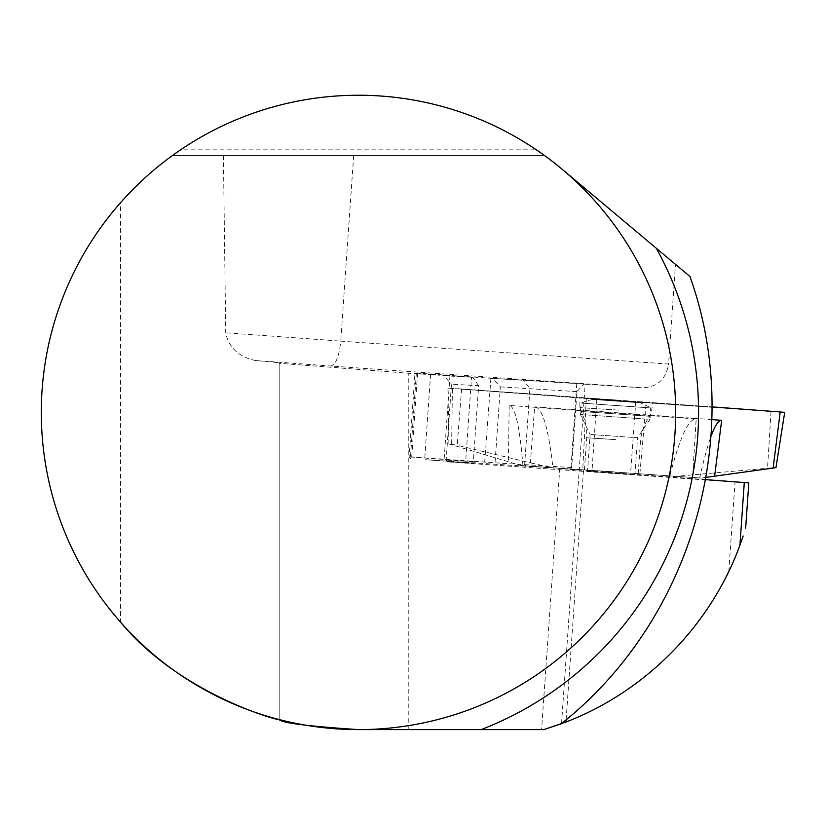 <?xml version="1.0" encoding="UTF-8"?>
<svg xmlns="http://www.w3.org/2000/svg" width="826" height="826" viewBox="0 0 826 826"><rect width="100%" height="100%" fill="white"/><g stroke="black" fill="none" stroke-linecap="round" stroke-linejoin="round"><path stroke-width="0.62" stroke-dasharray="4.13 3.1" d="M543.601 154.865L544.138 155.257M181.575 149.165A317.184 317.184 0 0 1 535.393 149.165L181.575 149.165M173.305 154.906L174.699 153.915M120.586 622.215A317.184 317.184 0 0 1 120.586 202.638L120.586 622.215M743.152 535.981L735.801 555.764L728.811 571.458C692.797 646.975 624.053 705.755 543.849 729.606L358.484 729.606A317.184 317.184 0 0 0 562.361 169.444L675.503 264.382L668.564 364.039L340.746 341.138C339.125 356.718 335.717 365.009 330.534 366.011L642.308 387.797C657.259 387.208 666.014 379.289 668.564 364.039M544.489 155.505L172.479 155.505L544.489 155.505L562.361 169.444M705.91 479.648L583.486 470.49L566.12 719.776M728.811 571.458L735.047 482.012L748.81 482.89M735.047 482.012L447.713 461.848L446.174 460.144L451.461 384.204L478.646 385.701L473.35 461.641L446.174 460.144M408.24 729.606L408.24 373.228L279.178 363.285L279.178 719.529L279.178 363.285M478.646 385.701L472.844 377.317L408.24 373.228M471.532 377.214L414.982 373.032L416.356 373.073L410.512 456.923L409.149 456.881L465.688 461.063L471.532 377.214L472.844 377.317L443.758 375.716L451.461 384.204M543.849 729.606L541.577 729.606L559.76 468.528L583.486 470.49M561.546 723.545L585.18 384.173L576.775 383.594L583.972 384.09L576.951 391.607L571.654 467.537L570.477 469.054L559.76 468.528M223.412 155.505L225.735 332.816C229.473 352.805 247.036 359.021 255.864 360.57L279.178 362.697M353.673 155.505L340.746 341.138A339.021 2.065 -176 0 0 225.735 332.816M466.411 462.694L465.688 461.063L473.35 461.641L475.146 463.345L425.266 459.721L570.477 469.054M416.356 373.073L492.616 378.401L500.329 386.888L495.042 462.828L410.512 456.923L411.885 458.616M490.912 378.277L484.583 463.696M571.654 467.537L495.042 462.828L495.951 464.491M500.329 386.888L576.951 391.607M410.615 458.575L409.149 456.881L414.982 373.032M417.564 373.145L411.73 456.995L413.062 458.678M523.199 380.084L576.775 383.594L492.616 378.401L523.199 380.084L529.951 388.519L524.665 464.46L526.017 466.143M634.967 474.651L587.503 471.336L634.967 474.651L637.538 437.749L590.074 434.445L637.538 437.749L649.948 419.34L580.337 414.487L649.948 419.34L650.743 407.941L581.132 403.088L650.743 407.941A79.296 79.296 0 0 0 639.974 402.747L592.521 399.443L639.974 402.747M447.713 461.848L475.146 463.345M585.18 384.173L642.308 387.797M689.968 276.514L675.503 264.382M592.521 399.443A79.296 79.296 0 0 0 581.132 403.088L580.337 414.487L590.074 434.445L587.503 471.336M613.666 471.811L584.426 469.932L613.666 471.811M520.907 465.523L701.739 478.099L520.907 465.523L448.91 443.923L457.222 445.297L530.344 462.808L534.67 406.826C542.362 407.621 548.423 427.796 552.862 467.33M712.053 419.608L534.67 406.826M448.91 443.923L447.919 388.096L712.198 406.888L458.079 388.726L596.816 399.247L452.4 388.468L451.646 444.987M447.919 388.096L452.4 388.468M522.951 465.688C519.688 426.216 515.094 406.124 509.177 405.432L696.184 418.927C688.461 418.648 679.653 437.759 669.772 476.292M549.001 467.072L530.344 462.808M673.644 476.55L775.975 467.495M784.7 412.35L596.816 399.247L780.394 411.988M706.323 477.325L701.739 478.099M699.684 477.934C703.845 459.421 707.717 445.317 711.3 435.612M619.49 400.218L579.873 397.688L619.49 400.218M255.864 360.57A313.653 1.91 4 0 1 330.534 366.011M576.775 383.594L570.942 468.456M430.604 374.261L424.77 458.11L425.266 459.721M449.994 375.324L444.151 459.173L443.438 460.722M635.793 401.199L630.62 472.792M461.569 388.974L457.222 445.297M586.357 398.483L582.743 470.159M509.177 405.432L508.434 461.6M692.715 474.909L696.184 418.927M596.816 399.247L592.025 470.83M771.04 411.472L767.55 467.795M639.902 473.463L646.262 401.952M618.736 410.13L579.873 407.641L618.736 410.13M615.917 439.639L586.667 437.759L615.917 439.639M649.721 416.283L580.864 411.472L649.721 416.283M638.219 473.68L640.46 441.507C641.162 432.194 644.29 423.779 649.856 416.273L651.363 412.618L652.747 402.758M584.426 469.932L586.667 437.759C587.265 428.436 585.324 419.68 580.864 411.472L579.873 407.641L579.873 397.688"/><path stroke-width="1.24" d="M535.393 149.165L543.601 154.865M120.586 202.638C136.445 184.735 153.739 169.02 172.479 155.505L172.696 155.35M174.699 153.915L181.575 149.165M120.586 622.215A317.184 317.184 0 0 1 246.344 115.723A317.184 317.184 0 0 1 675.668 412.422A317.184 317.184 0 0 1 120.586 622.215C180.822 695.244 282.822 722.048 279.178 719.529C281.356 722.895 307.788 726.25 358.484 729.606L481.166 729.606A340.085 340.085 0 0 0 656.35 248.306L689.968 276.514C746.043 433.33 692.508 619.665 561.546 723.545L543.849 729.606L561.205 723.813M743.152 535.981L739.92 545.222C710.618 625.427 645.684 691.424 565.965 722.017L543.849 729.606L481.166 729.606M562.361 169.444L656.35 248.306M745.661 528.082L748.81 482.89L705.91 479.648M541.577 729.606L543.849 729.606M773.126 468.094L775.975 467.495L784.7 412.35L780.219 411.978L773.126 468.094L706.323 477.325M780.394 411.988L712.198 406.888L780.219 411.978M711.3 435.612C715.161 425.235 718.62 420.135 721.676 420.331L712.053 419.608M739.92 545.222L744.288 482.518M566.12 719.776L565.965 722.017M721.676 420.331L714.624 476.106"/></g></svg>
